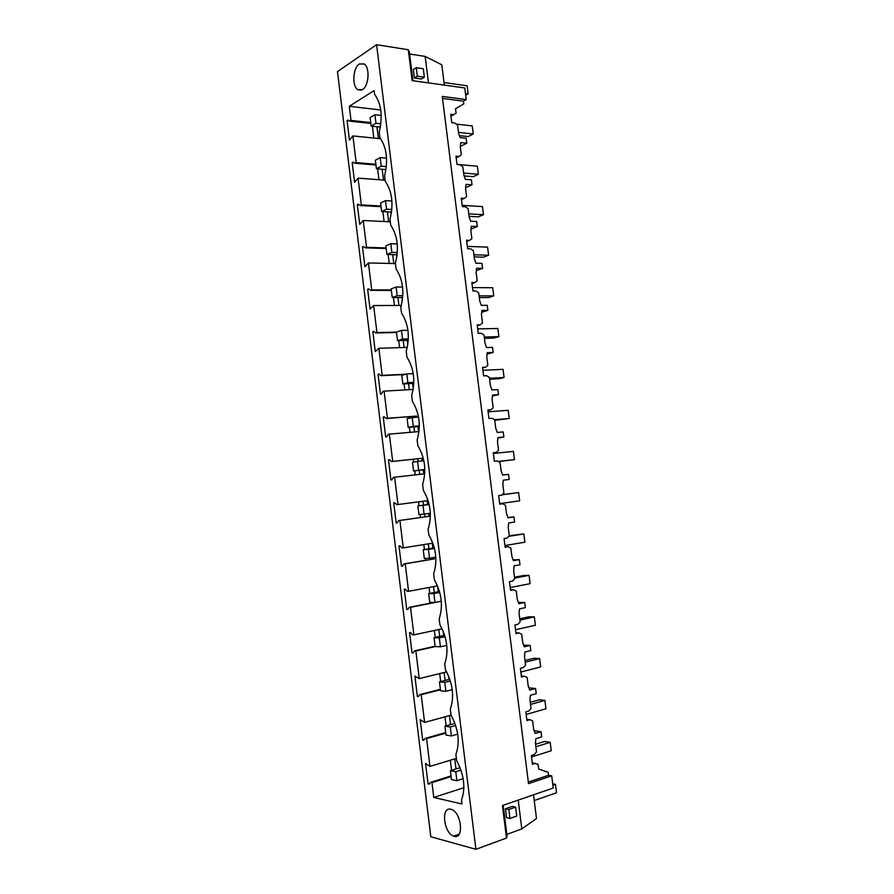 <?xml version="1.0" encoding="UTF-8"?>
<svg xmlns="http://www.w3.org/2000/svg" width="894" height="894" viewBox="0 0 894 894"><rect width="100%" height="100%" fill="white"/><g stroke="black" fill="none" stroke-linecap="round" stroke-linejoin="round"><path stroke-width="1.34" d="M503.221 805.27L507.054 836.08L506.473 838.058L502.428 805.55L553.241 788.027L551.699 775.847L548.547 775.277L548.178 772.338L538.669 768.996L538.087 764.37L532.254 762.738M528.343 782.038L548.547 775.277M442.519 98.418L463.427 101.156L463.785 103.961L455.515 108.744L456.074 113.169L453.783 114.655L450.699 114.287L451.749 122.646L454.834 123.003L457.572 125.093L458.6 133.273L460.119 137.575L466.143 138.224L466.769 143.208L460.745 142.582L460.287 146.683L461.326 154.874L459.047 156.439L455.962 156.148L457.024 164.541L460.097 164.82L462.824 166.843L463.863 175.045L465.372 179.336L471.395 179.817L472.021 184.812L466.009 184.354L465.562 188.489L466.59 196.714L464.321 198.356L461.248 198.144L462.31 206.559L465.372 206.749L468.098 208.704L469.138 216.94L470.646 221.209L476.658 221.522L477.284 226.54L471.283 226.249L470.836 230.417L471.876 238.664L469.607 240.385L466.545 240.262L467.607 248.7L470.669 248.8L473.395 250.7L474.435 258.958L475.943 263.216L481.933 263.35L482.57 268.379L476.58 268.256L476.133 272.48L477.172 280.75L474.915 282.538L471.853 282.504L472.915 290.963L475.977 290.986L478.692 292.807L479.743 301.088L481.251 305.335L487.23 305.312L487.867 310.352L481.888 310.397L481.453 314.654L482.492 322.946L480.234 324.813L477.184 324.868L478.245 333.35L481.307 333.283L484.012 335.049L485.062 343.352L486.571 347.587L492.538 347.386L493.175 352.448L487.208 352.661L486.772 356.963L487.822 365.277L485.576 367.222L482.525 367.356L483.598 375.871L486.638 375.715L489.353 377.413L490.404 385.739L491.912 389.952L497.869 389.594L498.506 394.656L492.549 395.047L492.113 399.383L493.175 407.731L490.929 409.743L487.889 409.977L488.962 418.515L492.002 418.269L494.706 419.901L495.757 428.26L497.265 432.45L503.199 431.914L503.847 436.998L497.913 437.557L497.477 441.938L498.528 450.308L496.293 452.398L493.264 452.71L494.337 461.282L497.366 460.946L500.07 462.511L501.121 470.892L502.629 475.072L508.563 474.368L509.2 479.463L503.277 480.201L502.853 484.615L503.914 493.007L501.679 495.187L498.651 495.589L499.735 504.171L502.763 503.758L505.456 505.255L506.507 513.659L508.015 517.827L513.938 516.944L514.575 522.051L508.664 522.956L508.25 527.426L509.301 535.841L507.077 538.087L504.06 538.579L505.144 547.195L508.161 546.681L510.854 548.123L511.916 556.549L513.424 560.694L519.325 559.644L519.973 564.773L514.072 565.857L513.648 570.35L514.721 578.798L512.497 581.122L509.479 581.703L510.575 590.353L513.581 589.749L516.263 591.113L517.335 599.572L518.844 603.707L524.722 602.467L525.381 607.618L519.492 608.87L519.079 613.418L520.14 621.878L517.928 624.291L514.922 624.962L516.017 633.622L519.023 632.941L521.705 634.237L522.766 642.719L524.275 646.831L530.153 645.423L530.801 650.586L524.923 652.017L524.521 656.598L525.583 665.091L523.381 667.583L520.375 668.343L521.47 677.037L524.465 676.255L527.147 677.484L528.22 685.989L529.729 690.09L535.584 688.503L536.244 693.677L530.377 695.297L529.974 699.924L531.047 708.439L528.846 710.998L525.851 711.859L526.946 720.575L529.941 719.704L532.612 720.866L533.684 729.392L535.193 733.482L541.038 731.717L541.697 736.902L535.852 738.701L535.439 743.361L536.523 751.91L534.321 754.558L531.338 755.497L532.444 764.247L535.428 763.286M412.95 80.717L409.363 51.941L408.29 49.751L412.134 80.605L464.779 87.97L466.243 99.592L442.262 96.418L528.533 783.625L551.699 775.847M408.29 49.751L376.586 44.7L337.474 71.587L430.807 836.75L475.921 849.3L376.586 44.7M506.473 838.058L475.921 849.3M449.436 715.636L450.542 724.643M444.128 672.5L445.1 680.468M438.831 629.499L439.68 636.439M433.556 586.632L434.283 592.532M428.293 543.876L428.885 548.771M430.048 558.135L430.204 559.443M423.041 501.255L423.521 505.132M424.616 514.061L424.963 516.866M417.822 458.834L418.124 461.338M419.23 470.322L419.733 474.39M412.615 416.559L412.737 417.565M413.888 426.919L414.514 431.97M408.558 383.649L409.307 389.672M403.25 340.513L404.11 347.498M397.953 297.501L398.936 305.457M392.678 254.622L393.773 263.529M387.415 211.867L388.622 221.734M382.163 169.234L383.492 180.052M376.933 126.736L378.374 138.492M454.755 758.894L455.996 768.941M466.769 143.208L460.332 146.482M472.021 184.812L465.718 187.706M477.284 226.54L471.093 229.076M482.57 268.379L476.446 270.591M487.867 310.352L481.81 312.252M493.175 352.448L487.174 354.046M498.506 394.656L492.538 395.975M503.847 436.998L497.902 438.026M509.2 479.463L503.277 480.212M513.938 516.944L507.926 517.458M519.325 559.644L513.201 559.89M524.722 602.467L518.486 602.433M530.153 645.423L523.761 645.11M535.584 688.503L529.047 687.888M541.038 731.717L534.321 730.789M506.842 834.393L521.817 828.917L536.489 818.502L533.517 794.833M450.811 809.26C440.787 806.232 443.647 833.119 453.671 836.125L454.13 836.27C464.221 839.701 461.527 812.512 451.481 809.461L450.811 809.26M380.755 110.018L349.286 106.285L351.007 120.422L349.833 121.148L347.967 120.031L347.062 120.589L349.453 140.213L352.906 135.933L356.17 162.596L375.849 164.261M349.286 106.285L374.117 90.573L374.575 94.317C381.336 103.726 382.889 116.298 379.224 132.021L379.928 137.788C386.744 147.51 388.298 160.115 384.588 175.604L385.303 181.381C392.153 191.428 393.718 204.078 389.974 219.321L390.689 225.12C397.595 235.48 399.16 248.163 395.371 263.171L396.087 268.982C403.049 279.677 404.613 292.394 400.791 307.156L401.507 312.989C408.513 323.997 410.089 336.759 406.222 351.275L406.949 357.131C414 368.462 415.576 381.269 411.676 395.528L412.402 401.395C419.498 413.062 421.085 425.902 417.14 439.926L417.867 445.815C425.019 457.806 426.606 470.68 422.627 484.447L423.354 490.359C430.562 502.685 432.148 515.603 428.137 529.125L428.863 535.048C436.116 547.698 437.714 560.661 433.646 573.926L434.383 579.871C441.681 592.856 443.29 605.864 439.189 618.871L439.926 624.828C447.268 638.16 448.877 651.201 444.743 663.951L445.48 669.93C452.878 683.597 454.487 696.683 450.308 709.177L451.045 715.178C458.499 729.191 460.119 742.311 455.895 754.547L456.644 760.559C464.142 774.919 465.763 788.072 461.505 800.052L461.986 803.974L433.769 797.448L431.958 782.619L430.629 782.339L451.034 775.936M356.17 162.596L354.974 163.256L353.096 162.06L352.191 162.563L354.594 182.242L358.069 178.152L361.332 204.894L360.137 205.497L358.237 204.201L357.321 204.659L359.734 224.394L363.243 220.494L366.518 247.325L365.311 247.85L363.4 246.465L362.483 246.878L364.897 266.68L368.44 262.959L371.725 289.868L370.507 290.338L368.585 288.863L367.646 289.22L370.071 309.078L373.636 305.558L376.944 332.546L375.715 332.948L373.77 331.372L372.832 331.685L375.268 351.61L378.866 348.28L382.174 375.357L380.933 375.692L378.978 374.016L378.039 374.284L380.475 394.265L381.425 394.019L382.867 391.449L384.107 391.136L387.415 418.28L386.174 418.56L384.208 416.794L383.258 417.006L385.705 437.043L386.655 436.853L388.108 434.361L389.359 434.115L392.689 461.349L391.427 461.55L389.449 459.695L388.488 459.851L390.935 479.955L391.907 479.81L393.36 477.407L394.623 477.217L397.964 504.529L396.701 504.674L394.701 502.719L393.729 502.83L396.198 522.99L397.159 522.901L398.635 520.576L399.909 520.464L403.261 547.854L401.987 547.933L399.976 545.876L398.992 545.932L401.462 566.148L402.445 566.114L403.932 563.879L405.217 563.823L408.569 591.303L407.284 591.314L405.261 589.157L404.278 589.168L406.748 609.44L407.742 609.462L409.24 607.305L410.525 607.317L413.9 634.874L412.603 634.818L410.558 632.572L409.564 632.527L412.056 652.866L413.05 652.933L414.559 650.866L415.866 650.944L419.241 678.591L414.883 676.02L417.375 696.426L418.37 696.538L419.901 694.56L421.208 694.705L424.594 722.43L420.202 719.648L422.706 740.109L423.711 740.277L425.253 738.377L426.572 738.6L429.969 766.404L425.544 763.398L428.058 783.915L429.075 784.139L430.629 782.339M362.461 89.646L357.712 89.623C351.823 86.07 352.929 67.765 359.31 63.988L364.227 63.943C370.161 67.586 368.842 86.17 362.461 89.646M521.817 828.917L518.207 800.108M509.949 818.457L506.596 817.664L505.49 808.735L512.251 806.388L515.603 807.137L516.721 816.043L509.949 818.457L508.831 809.495L515.603 807.137M373.826 138.034L372.385 126.244M378.955 179.716L377.614 168.865M384.096 221.511L382.878 211.61M389.248 263.428L388.152 254.488M394.422 305.48L393.438 297.501M399.607 347.643L398.735 340.625M404.803 389.929L404.066 383.895M410.022 432.35L409.396 427.287M408.312 418.437L408.122 416.906M415.252 474.893L414.749 470.814M413.665 462.03L413.33 459.304M420.493 517.503L420.124 514.519M419.04 505.725L418.56 501.847M425.734 560.192L425.522 558.404M424.426 549.497L423.823 544.591M431.009 603.014L430.93 602.422M429.824 593.392L429.086 587.459M435.233 637.422L434.383 630.46M440.664 681.586L439.68 673.595M446.106 725.883L445 716.843M451.571 770.315L450.341 760.235M428.058 783.915L429.712 783.401M351.007 120.422L370.731 122.59M352.906 135.933L380.676 138.726M358.069 178.152L385.146 180.175M361.332 204.894L380.989 206.045M363.243 220.494L390.276 221.813M366.518 247.325L386.141 247.951M396.746 254.734L396.925 256.232M368.44 262.959L395.427 263.574M371.725 289.868L391.304 289.98M402.009 297.501L402.356 300.317M373.636 305.558L401.294 305.446M376.944 332.546L396.489 332.132M407.306 340.402L407.809 344.536M378.866 348.28L407.284 347.408M382.174 375.357L405.787 374.217M412.603 383.437L413.285 388.901M384.107 391.136L413.196 389.449M387.415 418.28L416.626 416.079L416.772 417.252M417.923 426.583L418.548 431.623L389.359 434.115M392.689 461.349L421.845 458.343L422.158 460.924M423.264 469.875L423.756 473.932L394.623 477.217M397.964 504.529L427.064 500.729L427.544 504.596M428.639 513.502L428.986 516.363L398.635 520.576M399.909 520.464L428.986 516.363M403.261 547.854L432.305 543.239L432.908 548.123M434.059 557.454L434.238 558.918L403.932 563.879M405.217 563.823L434.238 558.918M408.569 591.303L437.535 585.883M437.568 585.961L438.283 591.772M410.525 607.317L439.502 601.606M413.9 634.874L442.105 628.795M443.133 631.075L443.681 635.556M415.866 650.944L435.423 646.53M419.241 678.591L446.609 671.897M448.71 676.322L449.101 679.474M421.208 694.705L440.451 689.799M424.594 722.43L451.057 715.189M454.297 721.715L454.521 723.525M426.572 738.6L445.782 733.136M429.969 766.404L456.376 758.403M431.958 782.619L451.124 776.607M463.908 787.681L433.769 797.448M453.783 114.655L450.945 116.22M466.243 99.592L463.427 101.156M444.329 85.109L441.77 64.77L425.164 56.423L409.62 53.986M417.353 76.18L414.403 78.001L421.409 78.996L424.359 77.186L417.353 76.18L416.291 67.676L423.309 68.715L424.359 77.186M347.062 120.589L349.308 120.835M428.472 82.896L425.164 56.423M414.403 78.001L413.352 69.52L416.291 67.676M349.833 121.148L370.831 123.45M529.941 719.704L526.789 719.301M422.706 740.109L424.192 739.684M425.253 738.377L445.704 732.566M524.465 676.255L521.347 675.998M417.375 696.426L418.727 696.068M419.901 694.56L440.396 689.33M519.023 632.941L515.916 632.818M412.056 652.866L413.307 652.586M414.559 650.866L435.099 646.228M513.581 589.749L510.496 589.772M406.748 609.44L407.91 609.216M409.24 607.305L433.903 602.444M508.161 546.681L505.099 546.849M401.462 566.148L402.535 565.969M502.763 503.758L499.724 504.06M396.198 522.99L397.204 522.845M496.293 452.398L493.287 452.878M388.488 459.851L389.505 459.751M391.427 461.55L421.845 458.343M490.929 409.743L487.934 410.357M383.258 417.006L384.353 416.928M386.174 418.56L416.626 416.079M485.576 367.222L482.604 367.97M378.039 374.284L379.224 374.228M380.933 375.692L404.535 374.552M480.234 324.813L477.284 325.695M372.832 331.685L374.128 331.663M375.715 332.948L396.534 332.512M474.915 282.538L471.987 283.554M367.646 289.22L369.066 289.231M370.507 290.338L391.36 290.449M469.607 240.385L466.702 241.536M362.483 246.878L364.037 246.923M365.311 247.85L386.208 248.521M464.321 198.356L461.438 199.641M357.321 204.659L359.064 204.76M360.137 205.497L381.067 206.704M459.047 156.439L456.186 157.869M352.191 162.563L354.147 162.73M354.974 163.256L375.949 165.021M534.232 800.532L556.526 792.754L555.465 784.34L552.883 785.211M552.716 783.814L555.465 784.34M505.49 808.735L508.831 809.495M465.685 95.2L468.132 93.825L467.126 85.802L444.005 82.527M465.472 93.457L468.132 93.825M455.795 771.745L450.397 770.673L451.492 779.59L456.901 780.708L455.795 771.745L460.98 770.125M450.397 770.673L460.086 767.678M535.562 744.277L544.591 741.472L550.201 742.311L535.875 746.769M456.901 780.708L463.17 778.719M531.528 756.983L551.263 750.703L550.201 742.311M450.297 727.001L444.921 726.207L446.017 735.091L451.392 735.941L450.297 727.001L455.672 725.481M444.921 726.207L454.957 723.402M530.276 702.326L539.328 699.801L544.904 700.382L530.544 704.427M451.392 735.941L457.706 734.119M526.175 714.44L545.955 708.763L544.904 700.382M444.799 682.39L439.479 681.876L440.563 690.738L445.894 691.308L444.799 682.39L450.375 680.993M439.479 681.876L449.827 679.295M525.013 660.51L534.076 658.241L539.618 658.587L525.225 662.197M445.894 691.308L452.241 689.676M520.844 672.031L540.669 666.935L539.618 658.587M439.323 637.925L434.048 637.679L435.132 646.507L440.418 646.809L439.323 637.925L445.078 636.651M434.048 637.679L444.687 635.332M519.76 618.804L528.846 616.804L534.344 616.905L519.917 620.101M440.418 646.809L446.776 645.367M515.525 629.745L535.394 625.241L534.344 616.905M433.869 593.594L428.628 593.616L429.712 602.422L434.965 602.444L433.869 593.594L439.781 592.454M428.628 593.616L439.524 591.537M514.519 577.222L523.627 575.479L529.092 575.356L514.631 578.116M434.965 602.444L441.301 601.193M510.228 587.581L530.142 583.648L529.092 575.356M428.427 549.397L423.231 549.687L424.304 558.459L429.511 558.225L428.427 549.397L434.484 548.413M423.231 549.687L434.35 547.888M509.301 535.752L523.85 533.908L508.798 536.355M429.511 558.225L435.825 557.163M504.931 545.541L524.89 542.189L523.85 533.908M423.007 505.333L417.844 505.892L418.917 514.642L424.091 514.128L423.007 505.333L429.176 504.507M417.844 505.892L429.154 504.384M502.216 494.65L518.621 492.594L502.082 494.795M424.091 514.128L430.327 513.257M499.668 503.624L519.66 500.841L518.621 492.594M413.553 470.948L418.671 470.177L417.599 461.393L412.48 462.22L413.553 470.948L424.84 469.696M417.599 461.393L423.868 460.745M493.354 453.481L513.413 451.381L514.452 459.617L498.45 461.572M418.671 470.177L424.84 469.495M498.17 461.416L514.452 459.617M408.2 427.388L413.285 426.349L412.201 417.599L407.128 418.694L408.2 427.388L419.342 426.472M412.201 417.599L418.56 417.118M488.124 411.832L508.217 410.301L509.256 418.504L494.751 420.281M413.285 426.349L419.342 425.857M494.404 419.722L509.256 418.504M402.859 383.962L407.899 382.654L406.826 373.938L401.797 375.29L402.859 383.962L413.81 383.37M406.826 373.938L413.24 373.625M482.894 370.295L503.031 369.334L504.071 377.514L498.785 378.765L489.588 379.257M407.899 382.654L413.844 382.341M489.465 378.296L504.071 377.514M397.539 340.659L402.546 339.105L401.473 330.411L396.478 332.02L397.539 340.659L408.267 340.379M401.473 330.411L407.921 330.277M477.687 328.88L497.869 328.478L498.897 336.636L493.656 338.111L484.436 338.357M402.546 339.105L408.334 338.949M484.257 337.016L498.897 336.636M392.231 297.49L397.193 295.679L396.131 287.008L391.17 288.874L392.231 297.49L402.702 297.501M396.131 287.008L402.591 287.052M472.49 287.589L492.717 287.734L493.745 295.88L488.537 297.579L479.296 297.579M397.193 295.679L402.836 295.69M479.083 295.847L493.745 295.88M386.934 254.455L391.863 252.376L390.801 243.738L385.884 245.861L386.934 254.455L397.126 254.745M390.801 243.738L397.249 243.961M467.316 246.409L487.576 247.113L488.605 255.226L483.43 257.17L474.178 256.902M391.863 252.376L397.327 252.544M473.909 254.801L488.605 255.226M381.66 211.543L386.554 209.218L385.493 200.602L380.609 202.983L381.66 211.543L391.538 212.09M385.493 200.602L391.907 200.994M462.153 205.352L482.458 206.603L483.475 214.705L478.335 216.862L469.071 216.348M386.554 209.218L391.829 209.509M468.758 213.867L483.475 214.705M376.408 168.765L381.257 166.183L380.196 157.59L375.357 160.227L376.408 168.765L385.94 169.547M380.196 157.59L386.566 158.149M457.002 164.407L477.34 166.217L478.368 174.285L473.261 176.666L464.254 175.939M381.257 166.183L386.331 166.608M463.617 173.056L478.368 174.285M371.166 126.11L375.972 123.271L374.921 114.711L370.116 117.595L371.166 126.11L380.352 127.104M374.921 114.711L381.213 115.438M456.253 124.087L472.255 125.931L473.272 133.988L468.199 136.592L459.55 135.653M375.972 123.271L380.844 123.808M458.488 132.357L473.272 133.988M459.147 834.191L453.671 836.125M361.534 90.126L357.712 89.623"/></g></svg>
